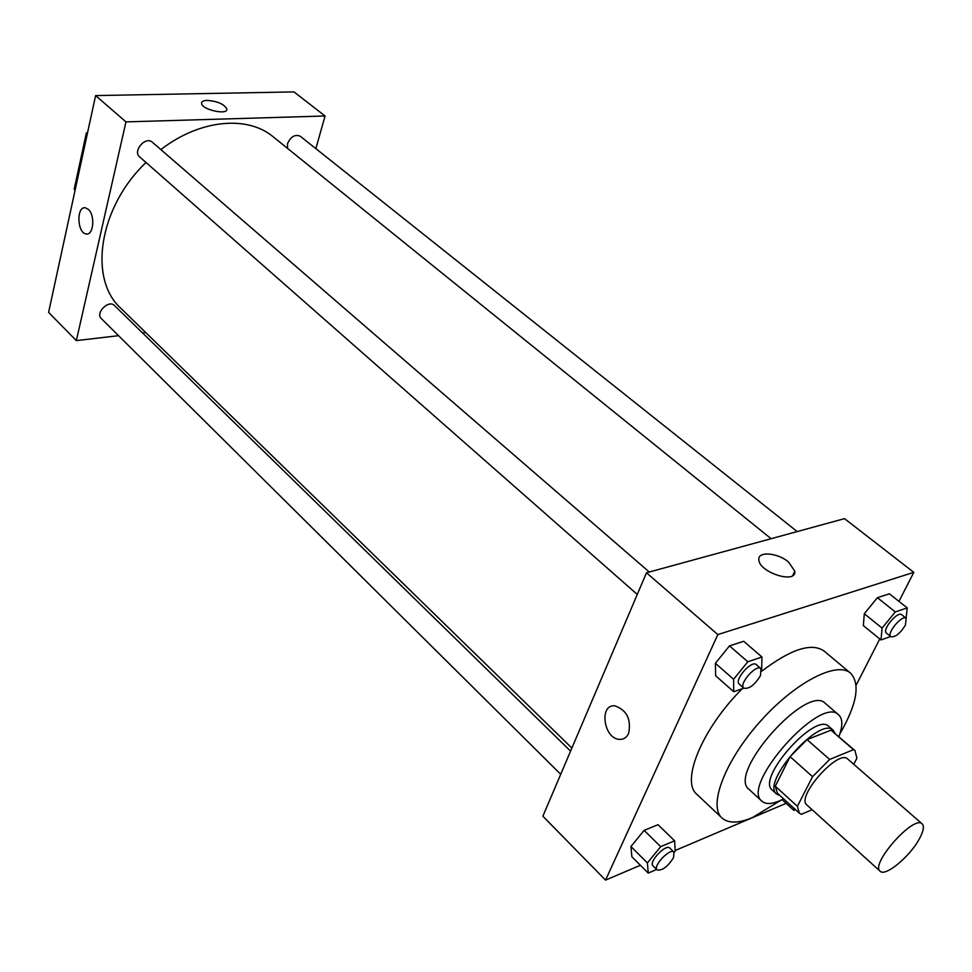 <?xml version="1.0" encoding="UTF-8"?>
<svg xmlns="http://www.w3.org/2000/svg" width="972" height="972" viewBox="0 0 972 972"><rect width="100%" height="100%" fill="white"/><g stroke="black" fill="none" stroke-linecap="round" stroke-linejoin="round"><path stroke-width="1.46" d="M919.293 838.982C909.853 856.599 885.188 877.036 880.134 871.228C869.831 864.242 914.008 814.463 922.173 823.879C924.445 826.273 923.485 831.303 919.293 838.982M880.134 871.228L806.857 804.95C795.618 797.04 838.472 748.744 847.657 758.974L922.173 823.879M799.349 813.175L777.369 793.176L775.279 786.227L790.078 756.653L807.052 739.619L830.999 730.179L853.501 749.655L829.651 759.448L812.556 776.677L797.392 806.31L799.349 813.175L801.402 814.329L812.094 809.688M853.744 764.271L856.927 758.209L854.947 750.542L853.501 749.655M830.999 730.179L854.947 750.542M835.142 733.398L833.223 730.227C819.991 715.586 760.493 782.618 776.604 794.015L779.981 795.546M776.604 794.015L772.254 790.054C756.082 778.584 815.472 711.686 828.776 726.388L833.223 730.227M807.052 739.619L829.651 759.448M775.279 786.227L797.392 806.31M790.078 756.653L812.556 776.677M838.897 736.654C842.858 726.011 842.785 718.733 838.642 714.809C820.66 694.859 739.996 785.741 761.939 801.232C765.559 804.342 771.355 804.245 779.337 800.94L783.651 798.887M838.642 714.809L825.337 703.412C807.039 683.219 726.813 773.591 749.048 789.373L761.939 801.232M839.893 733.824C856.964 704.202 860.524 683.972 850.561 673.159C836.783 660.753 794.476 682.696 759.74 722.026C724.808 761.185 708.041 805.8 721.989 818.011C728.368 823.551 738.513 823.418 752.425 817.598L780.966 800.211M721.989 818.011L696.875 794.331C680.461 781.379 702.343 728.307 742.304 688.698M761.805 671.13C790.856 649.089 811.608 642.395 824.074 651.021L850.561 673.159M674.167 852.371L675.212 851.083L674.617 840.804L658.044 824.693L644.108 830.38L630.925 846.551L631.885 856.782L648.239 873.087L656.647 869.454M761.659 669.757L761.963 656.999L743.665 641.277L729.498 645.894L715.392 663.293L715.671 675.771L733.714 691.724L743.847 688.164M898.966 601.389L913.802 572.35L717.834 634.582L605.544 880.097L640.402 865.274M675.176 850.5L786.154 803.334M856.113 685.272L879.782 638.956M906.111 618.228L907.228 607.913L889.38 593.807L877.412 597.707L864.302 613.733L863.355 625.616L880.984 639.941L890.668 636.526M913.802 572.35L844.51 518.635L646.489 572.775L542.874 816.213L605.544 880.097M646.489 572.775L717.834 634.582M788.535 562.01L794.804 571.159C796.882 584.451 759.071 572.532 758.865 559.811C757.467 551.015 777.503 552.57 788.535 562.01M628.617 733.423C626.673 737.505 623.708 739.485 619.711 739.388C603.758 739.267 598.655 704.093 614.863 705.842C626.806 710.107 631.387 719.304 628.617 733.423C626.685 737.493 623.708 739.485 619.711 739.388C603.758 739.267 598.667 704.093 614.863 705.842M571.888 748.063L120.953 308.391C88.245 279.268 98.694 207.498 146.019 162.482M160.866 149.603C199.795 119.398 247.52 115.133 273.229 136.833L771.1 538.707M797.186 531.575L300.263 136.238C294.978 134.087 290.725 136.59 287.505 143.734L287.505 148.364M560.723 774.295L101.319 318.585C95.013 312.972 108.815 299.315 114.502 305.536L570.576 751.125M637.268 594.439L139.628 156.869C132.362 151.122 145.642 135.801 152.337 142.228L649.284 572.01M315.864 148.643L325.061 115.996L125.971 121.889L76.338 340.625L118.56 335.68M142.495 332.886L145.691 332.509M325.061 115.996L293.981 91.903L95.608 95.584L48.6 312.364L76.338 340.625M88.318 209.357C95.378 215.274 93.555 235.722 86.168 233.948C77.055 233.231 76.253 205.857 85.427 207.826L88.318 209.357C95.39 215.274 93.555 235.722 86.168 233.948L86.168 233.948C77.055 233.231 76.253 205.857 85.439 207.826M95.608 95.584L125.971 121.889M207.206 100.395C217.546 101.222 224.095 104.077 226.853 108.949C228.238 115.559 201.69 109.739 201.581 103.372C201.532 101.538 203.403 100.541 207.206 100.395C203.403 100.553 201.532 101.55 201.581 103.384C201.69 109.739 228.238 115.559 226.853 108.949C224.095 104.077 217.546 101.234 207.206 100.395M87.456 133.213L86.386 132.872L74.212 189.09L75.038 190.451M86.386 132.872L87.529 132.836M907.228 607.913L895.297 611.947L882.078 628.082L880.984 639.941M890.899 636.709L886.44 633.112C881.653 630.038 897.666 610.744 901.712 614.729L906.208 618.301L905.418 625.142C900.06 633.598 895.212 637.45 890.899 636.709C886.124 633.647 902.174 614.328 906.208 618.301M889.38 593.807L877.412 597.707L864.302 613.733L882.078 628.082M864.302 613.733L863.355 625.616M877.412 597.707L895.297 611.947M761.963 656.999L747.82 661.774L733.593 679.294L733.714 691.724M743.811 688.127L739.242 684.106C733.775 680.181 751.696 659.721 756.338 664.605L760.942 668.59L760.517 675.564C754.624 685.066 749.06 689.257 743.811 688.127C738.356 684.215 756.325 663.718 760.942 668.59M743.665 641.277L729.498 645.894L715.392 663.293L733.593 679.294M715.392 663.293L715.671 675.771M729.498 645.894L747.82 661.774M793.917 808.23L793.845 810.344L795.461 809.64M782.12 799.664L793.845 810.344M674.617 840.804L660.693 846.648L647.413 862.917L648.239 873.087M657.108 869.904L652.965 865.797C648.336 862.079 666.014 843.502 669.805 848.082L673.973 852.152L673.56 857.62C667.691 866.769 662.199 870.863 657.108 869.904C652.504 866.198 670.206 847.584 673.973 852.152M658.044 824.693L644.108 830.38L630.925 846.551L647.413 862.917M630.925 846.551L631.885 856.782M644.108 830.38L660.693 846.648M792.739 575.533L794.804 571.159"/></g></svg>
